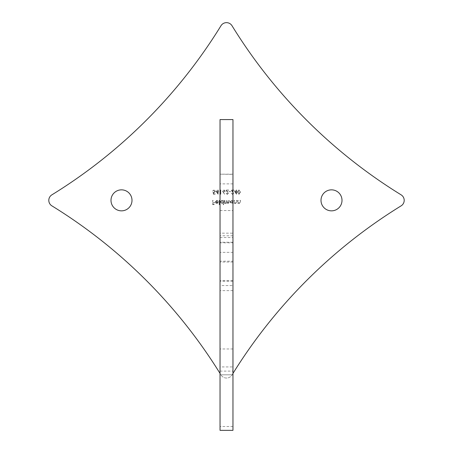 <?xml version="1.0" encoding="UTF-8"?>
<svg xmlns="http://www.w3.org/2000/svg" width="453" height="453" viewBox="0 0 453 453"><rect width="100%" height="100%" fill="white"/><g stroke="black" fill="none" stroke-linecap="round" stroke-linejoin="round"><path stroke-width="0.34" stroke-dasharray="2.27 1.7" d="M121.495 210.849A10.498 10.498 0 0 1 110.996 200.345A10.498 10.498 0 0 1 121.495 189.847A10.498 10.498 0 0 1 131.999 200.345A10.498 10.498 0 0 1 121.495 210.849M331.505 210.849A10.498 10.498 0 0 1 321.001 200.345A10.498 10.498 0 0 1 331.505 189.847A10.498 10.498 0 0 1 342.004 200.345A10.498 10.498 0 0 1 331.505 210.849M232.961 373.419A516.941 516.941 0 0 0 232.004 374.971A6.461 6.461 0 0 1 220.996 374.971A516.941 516.941 0 0 0 51.874 205.849A6.461 6.461 0 0 1 51.874 194.847A516.941 516.941 0 0 0 220.996 25.725A6.461 6.461 0 0 1 232.004 25.725A516.941 516.941 0 0 0 401.126 194.847A6.461 6.461 0 0 1 401.126 205.849A516.941 516.941 0 0 0 232.004 374.971A6.461 6.461 0 0 1 220.996 374.971A516.941 516.941 0 0 0 220.039 373.419M232.961 183.873L220.039 183.873L220.039 174.179L232.961 174.382L232.961 242.802L220.039 242.802L220.039 261.194L232.961 261.194L232.961 262.044L232.961 252.349L220.039 252.349L220.039 261.194M232.961 242.802L232.961 261.194M220.039 174.382L220.039 252.349M232.961 174.382L232.961 202.134L220.039 202.134M236.256 190.979L234.224 190.979L236.636 194.377L236.636 191.415L237.129 191.415L237.129 190.979L236.636 190.979L236.636 189.994L236.256 189.994L236.256 190.979L234.224 190.979L236.562 194.377L236.636 191.415L237.129 191.415L237.129 190.979L236.636 190.979L236.636 189.994L236.256 189.994L236.256 190.979M220.418 193.827L219.762 193.827L220.011 194.269L220.804 194.269L220.804 189.994L220.418 189.994L220.418 193.827L219.762 193.827L220.011 194.269L220.804 194.269L220.804 189.994L220.418 189.994L220.418 193.827M217.842 190.979L215.815 190.979L218.227 194.377L218.227 191.415L218.72 191.415L218.72 190.979L218.227 190.979L218.227 189.994L217.842 189.994L217.842 190.979L215.815 190.979L218.148 194.377L218.227 191.415L218.72 191.415L218.72 190.979L218.227 190.979L218.227 189.994L217.842 189.994L217.842 190.979M224.886 200.345L224.501 200.345L224.501 203.471L224.886 203.471L224.886 202.927L225.962 203.527L226.953 202.774L228.102 203.527L229.156 202.038L229.156 200.345L228.776 200.345L228.776 202.044L228.035 203.142L227.021 201.562L227.021 200.345L226.636 200.345L226.636 201.936L225.894 203.142L224.886 201.664L224.886 200.345L224.501 200.345L224.501 203.471L224.886 203.471L224.886 202.927L225.962 203.527L226.953 202.774L228.102 203.527L229.156 202.038L229.156 200.345L228.776 200.345L228.776 202.044L228.035 203.142L227.021 201.562L227.021 200.345L226.636 200.345L226.636 201.936L225.894 203.142L224.886 201.664L224.886 200.345M223.238 202.865L223.238 204.733L223.623 204.733L223.623 200.345L223.238 200.345L223.238 200.889L221.964 200.294L220.334 201.919L221.976 203.527L223.238 202.865L223.238 204.733L223.623 204.733L223.623 200.345L223.238 200.345L223.238 200.889L221.964 200.294L220.334 201.919L221.976 203.527L223.238 202.865M213.046 200.345L212.667 200.345L212.667 204.62L214.745 204.62L214.745 204.184L213.046 204.184L213.046 202.87L214.745 202.87L214.745 202.429L213.046 202.429L213.046 200.345L212.667 200.345L212.667 204.62L214.745 204.62L214.745 204.184L213.046 204.184L213.046 202.87L214.745 202.87L214.745 202.429L213.046 202.429L213.046 200.345M215.679 201.828L216.817 200.679L218.306 201.155L216.862 200.294L215.294 201.902L215.656 202.944L216.874 203.527L218.131 202.91L218.471 201.828L215.679 201.828L216.817 200.679L218.306 201.155L216.862 200.294L215.294 201.902L215.656 202.944L216.874 203.527L218.131 202.91L218.471 201.828L215.679 201.828M219.569 200.345L219.184 200.345L219.184 204.733L219.569 204.733L219.569 200.345L219.184 200.345L219.184 204.733L219.569 204.733L219.569 200.345M232.831 202.893L232.831 203.471L233.21 203.471L233.21 200.345L232.831 200.345L232.831 200.889L231.551 200.294L229.926 201.919L231.568 203.527L232.831 202.893L232.831 203.471L233.21 203.471L233.21 200.345L232.831 200.345L232.831 200.889L231.551 200.294L229.926 201.919L231.568 203.527L232.831 202.893M234.473 200.345L234.088 200.345L234.088 203.471L234.473 203.471L234.473 202.91L235.662 203.527L236.828 201.942L236.828 200.345L236.443 200.345L236.398 202.525L235.594 203.142L234.529 202.315L234.473 200.345L234.088 200.345L234.088 203.471L234.473 203.471L234.473 202.91L235.662 203.527L236.828 201.942L236.828 200.345L236.443 200.345L236.398 202.525L235.594 203.142L234.529 202.315L234.473 200.345M238.091 200.345L237.706 200.345L237.706 203.471L238.091 203.471L238.091 202.91L239.28 203.527L240.447 201.942L240.447 200.345L240.062 200.345L240.016 202.525L239.212 203.142L238.148 202.315L238.091 200.345L237.706 200.345L237.706 203.471L238.091 203.471L238.091 202.91L239.28 203.527L240.447 201.942L240.447 200.345L240.062 200.345L240.016 202.525L239.212 203.142L238.148 202.315L238.091 200.345M213.018 192.129L213.459 194.269L215.215 194.269L215.215 193.827L213.759 193.827L213.527 192.706L214.031 192.785L215.379 191.393L213.884 189.886L212.582 191.087L213.907 190.322L214.994 191.404L213.963 192.349L213.018 192.129L213.459 194.269L215.215 194.269L215.215 193.827L213.759 193.827L213.527 192.706L214.031 192.785L215.379 191.393L213.884 189.886L212.582 191.087L213.907 190.322L214.994 191.404L213.963 192.349L213.018 192.129M222.61 191.183L224.365 194.377L224.66 194.144L223.527 192.417L223.969 192.457L225.237 191.194L223.907 189.886L222.61 191.183L224.365 194.377L224.66 194.144L223.527 192.417L223.969 192.457L225.237 191.194L223.907 189.886L222.61 191.183M228.142 193.074L227.219 193.941L225.843 192.95L227.236 194.377L228.527 193.108L226.591 190.43L228.584 190.43L228.584 189.994L225.679 189.994L228.142 193.074L227.219 193.941L225.843 192.95L227.236 194.377L228.527 193.108L226.591 190.43L228.584 190.43L228.584 189.994L225.679 189.994L228.142 193.074M230.611 191.415L228.963 191.415L228.963 191.857L230.611 191.857L230.611 191.415L228.963 191.415L228.963 191.857L230.611 191.857L230.611 191.415M233.403 193.074L232.48 193.941L231.104 192.95L232.497 194.377L233.788 193.108L231.851 190.43L233.844 190.43L233.844 189.994L230.939 189.994L233.403 193.074L232.48 193.941L231.104 192.95L232.497 194.377L233.788 193.108L231.851 190.43L233.844 190.43L233.844 189.994L230.939 189.994L233.403 193.074M240.418 192.129L238.941 189.886L237.514 192.129L238.941 194.377L240.418 192.129L238.941 189.886L237.514 192.129L238.941 194.377L240.418 192.129M232.961 290.628L220.039 290.628L220.039 285.571L232.961 285.571L232.961 374.812L220.039 374.812L232.961 374.812L232.961 366.93L220.039 366.93L220.039 374.812L220.039 371.109L232.961 371.109M220.039 290.628L220.039 371.109M220.039 285.571L220.039 235.775L220.039 237.519L232.961 237.519L232.961 366.93M220.039 237.519L220.039 366.93M220.039 183.873L220.039 233.165L232.961 233.165M232.961 119.575L232.961 430.35M232.961 281.12L220.039 281.12L220.039 280.769L220.039 430.35M232.961 285.571L232.961 242.236L220.039 242.236M232.961 237.519L232.961 242.236M220.039 210.56L232.961 210.56L232.961 252.349M232.961 210.56L232.961 202.134M220.039 119.575L220.039 281.12M220.039 242.802L220.039 233.165M215.719 202.214L218.091 202.214L216.896 203.142L215.719 202.214L218.091 202.214L216.896 203.142L215.719 202.214M221.976 200.679L223.238 201.902L221.981 203.142L220.719 201.913L221.976 200.679L223.238 201.902L221.981 203.142L220.719 201.913L221.976 200.679M231.568 200.679L232.831 201.902L231.568 203.142L230.311 201.913L231.568 200.679L232.831 201.902L231.568 203.142L230.311 201.913L231.568 200.679M216.568 191.415L217.842 191.415L217.842 193.272L216.568 191.415L217.842 191.415L217.842 193.272L216.568 191.415M223.924 190.322L224.858 191.172L223.89 192.021L222.995 191.172L223.924 190.322L224.858 191.172L223.89 192.021L222.995 191.172L223.924 190.322M234.982 191.415L236.256 191.415L236.256 193.272L234.982 191.415L236.256 191.415L236.256 193.272L234.982 191.415M240.033 192.129L238.958 193.941L237.899 192.129L238.958 190.322L239.875 191.058L240.033 192.129L238.958 193.941L237.899 192.129L238.958 190.322L239.875 191.058L240.033 192.129M232.961 348.969L220.039 348.969M232.961 280.769L220.039 280.769M232.961 426.511L220.039 426.511M232.961 262.044L220.039 262.044M232.961 174.179L220.039 174.179M232.961 235.775L220.039 235.775"/><path stroke-width="0.68" d="M121.495 210.849A10.498 10.498 0 0 1 110.996 200.345A10.498 10.498 0 0 1 121.495 189.847A10.498 10.498 0 0 1 131.999 200.345A10.498 10.498 0 0 1 121.495 210.849M331.505 210.849A10.498 10.498 0 0 1 321.001 200.345A10.498 10.498 0 0 1 331.505 189.847A10.498 10.498 0 0 1 342.004 200.345A10.498 10.498 0 0 1 331.505 210.849M232.961 430.35L232.961 119.575L220.039 119.575L220.039 430.35L232.961 430.35L220.039 430.35M220.039 373.419A516.941 516.941 0 0 0 51.874 205.849A6.461 6.461 0 0 1 51.874 194.847A516.941 516.941 0 0 0 220.996 25.725A6.461 6.461 0 0 1 232.004 25.725A516.941 516.941 0 0 0 401.126 194.847A6.461 6.461 0 0 1 401.126 205.849A516.941 516.941 0 0 0 232.961 373.419"/></g></svg>
